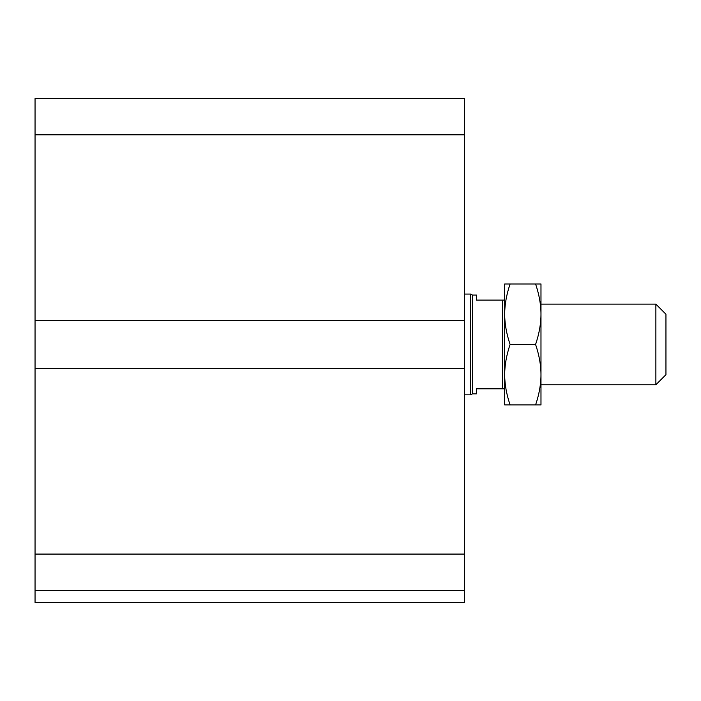 <?xml version="1.0" encoding="UTF-8"?>
<svg xmlns="http://www.w3.org/2000/svg" width="701" height="701" viewBox="0 0 701 701"><rect width="100%" height="100%" fill="white"/><g stroke="black" fill="none" stroke-linecap="round" stroke-linejoin="round"><path stroke-width="1.05" d="M464.386 590.365L35.05 590.365L35.05 602.457L464.386 602.457L464.386 98.543L35.05 98.543L35.05 134.829L464.386 134.829M35.05 590.365L35.05 368.638L464.386 368.638M35.05 368.638L35.05 320.269L464.386 320.269M35.05 320.269L35.05 134.829M655.873 344.454L655.873 384.77L665.95 374.685L665.95 314.214L655.873 304.138L655.873 344.454M504.694 300.107L476.478 300.107L476.478 295.068L472.448 295.068L472.448 393.839L476.478 393.839L476.478 388.801L504.694 388.801M502.678 300.107L502.678 388.801M464.386 294.061L470.704 294.061L470.704 394.847L464.386 394.847M472.448 295.068L470.704 294.061M535.582 344.454C539.192 333.799 540.988 323.722 540.979 314.214L540.979 374.685C540.988 365.177 539.192 355.1 535.582 344.454L510.1 344.454C506.49 355.1 504.685 365.177 504.694 374.685C504.685 384.192 506.49 394.269 510.1 404.924L504.694 404.924L504.694 283.984L510.1 283.984C506.49 294.63 504.685 304.716 504.694 314.214C504.685 323.722 506.49 333.799 510.1 344.454M535.582 283.984L540.979 283.984L540.979 314.214C540.988 304.716 539.192 294.63 535.582 283.984L510.1 283.984M540.979 404.924L535.582 404.924C539.192 394.269 540.988 384.192 540.979 374.685L540.979 404.924M535.582 404.924L510.1 404.924M35.05 554.079L464.386 554.079M540.979 384.77L655.873 384.77M540.979 304.138L655.873 304.138M472.448 393.839L470.704 394.847"/></g></svg>
